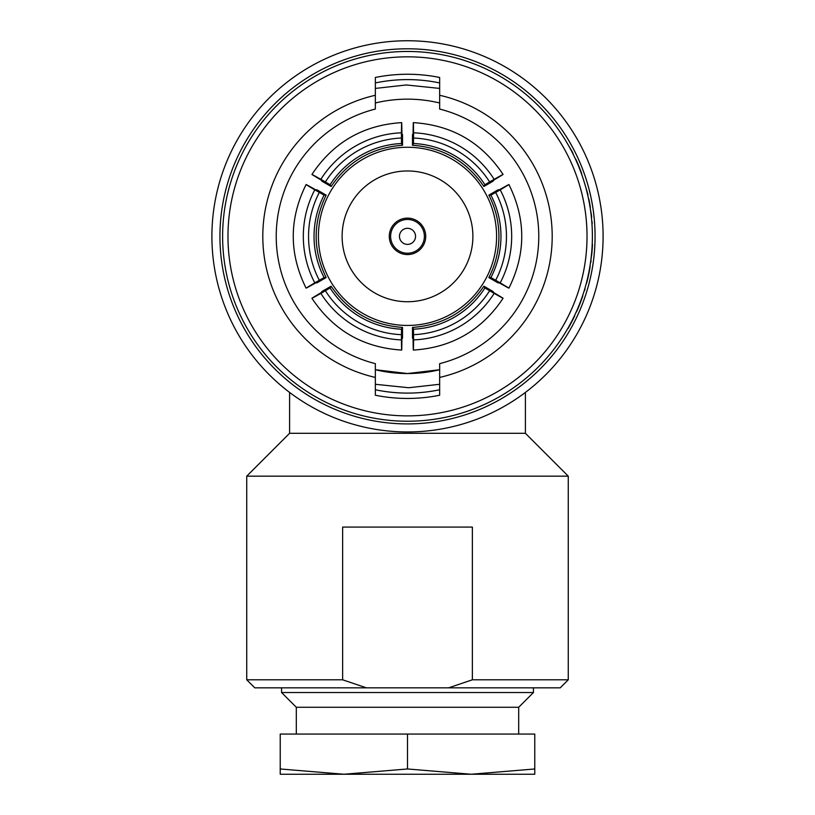 <?xml version="1.0" encoding="UTF-8"?>
<svg xmlns="http://www.w3.org/2000/svg" width="815" height="815" viewBox="0 0 815 815"><rect width="100%" height="100%" fill="white"/><g stroke="black" fill="none" stroke-linecap="round" stroke-linejoin="round"><path stroke-width="1.22" d="M289.6 392.423L289.6 433.295L525.4 433.295L568.269 476.164L246.731 476.164L246.731 679.802L342.636 679.802L366.424 687.84L448.576 687.84L472.364 679.802L568.269 679.802L568.269 476.164M472.364 679.802L472.364 527.071L342.636 527.071L342.636 679.802M592.383 236.35A184.883 184.883 0 0 1 407.5 421.233A184.883 184.883 0 0 1 222.617 236.35A184.883 184.883 0 0 1 407.5 51.467A184.883 184.883 0 0 1 592.383 236.35A184.883 184.883 0 0 0 407.5 51.467A184.883 184.883 0 0 0 222.617 236.35M595.062 236.35A187.562 187.562 0 0 1 407.5 423.912A187.562 187.562 0 0 1 219.938 236.35A187.562 187.562 0 0 1 407.5 48.788A187.562 187.562 0 0 1 595.062 236.35A187.562 187.562 0 0 0 407.5 48.788A187.562 187.562 0 0 0 219.938 236.35M211.9 236.35A195.6 195.6 0 0 0 407.5 431.95A195.6 195.6 0 0 0 603.1 236.35A195.6 195.6 0 0 0 407.5 40.75A195.6 195.6 0 0 0 211.9 236.35M439.652 384.283L408.661 387.736L375.348 384.283M375.348 88.417L406.339 84.964L439.652 88.417M589.673 267.901L589.765 267.32M589.602 268.308L590.192 266.393L589.602 268.308M375.348 377.427L375.348 363.643A131.297 131.297 0 0 1 375.348 109.057L375.348 95.273A144.693 144.693 0 0 0 375.348 377.427L375.348 395.234A162.104 162.104 0 0 0 439.652 395.234L439.652 377.427A144.693 144.693 0 0 0 439.652 95.273L439.652 109.057A131.297 131.297 0 0 1 439.652 363.643L439.652 377.427M415.538 236.35A8.038 8.038 0 0 0 407.5 228.312A8.038 8.038 0 0 0 399.462 236.35A8.038 8.038 0 0 0 407.5 244.388A8.038 8.038 0 0 0 415.538 236.35M424.381 236.35A16.881 16.881 0 0 0 407.5 219.469A16.881 16.881 0 0 0 390.619 236.35A16.881 16.881 0 0 0 407.5 253.231A16.881 16.881 0 0 0 424.381 236.35M425.715 236.35A18.215 18.215 0 0 0 407.5 218.135A18.215 18.215 0 0 0 389.285 236.35A18.215 18.215 0 0 0 407.5 254.565A18.215 18.215 0 0 0 425.715 236.35M342.117 236.35A65.383 65.383 0 0 0 407.5 301.733A65.383 65.383 0 0 0 472.883 236.35A65.383 65.383 0 0 0 407.5 170.967A65.383 65.383 0 0 0 342.117 236.35M496.59 236.35A89.09 89.09 0 0 0 407.5 147.26A89.09 89.09 0 0 0 318.41 236.35A89.09 89.09 0 0 0 407.5 325.44A89.09 89.09 0 0 0 496.59 236.35M499.238 282.866C511.626 289.834 511.952 289.834 500.216 282.866A100.082 100.041 90 0 0 500.216 189.834C511.952 182.866 511.626 182.866 499.238 189.834L498.036 189.834L488.857 195.131C495.51 208.07 498.872 221.802 498.923 236.35C498.872 250.898 495.51 264.63 488.857 277.569L498.036 282.866L499.238 282.866C511.626 289.834 511.952 289.834 500.216 282.866L490.905 277.569A89.497 89.467 90 0 0 490.905 195.131L495.693 192.452A94.856 94.815 -90 0 1 495.693 280.248M488.857 195.131L490.905 195.131M407.5 373.545L375.348 369.725A137.195 137.195 0 0 0 439.652 369.725L407.5 373.545M490.559 774.25L471.131 774.25L534.772 768.973L534.772 774.25L471.141 774.25L407.5 768.973L343.859 774.25L471.141 774.25M296.303 734.06L296.303 707.267L281.562 692.526L281.562 687.84M518.697 734.06L518.697 707.267L533.438 692.526L533.438 687.84M281.562 692.526L533.438 692.526M280.228 768.973L343.859 774.25L280.228 774.25L280.228 734.06L534.772 734.06L534.772 768.973M296.303 707.267L518.697 707.267M324.441 774.25L343.869 774.25M407.5 734.06L407.5 768.973M401.917 339.06L402.518 338.021L402.518 327.426C372.068 325.205 348.27 311.462 331.124 286.197L321.945 291.505L321.344 292.534C309.119 299.777 308.956 300.063 320.855 293.39L330.095 287.97A89.497 89.467 -150 0 0 401.5 329.189L401.428 339.906C401.591 353.547 401.754 353.262 401.917 339.06C401.754 353.262 401.591 353.547 401.428 339.906A100.082 100.041 -150 0 1 320.855 293.39C308.956 300.063 309.119 299.777 321.344 292.534M321.344 180.166L321.945 181.195L331.124 186.503C348.27 161.238 372.068 147.495 402.518 145.274L402.518 134.679L401.917 133.64C401.754 119.438 401.591 119.153 401.428 132.794L401.5 143.511A89.497 89.467 -30 0 0 330.095 184.73L320.855 179.31C308.956 172.637 309.119 172.912 321.344 180.166C309.119 172.912 308.956 172.637 320.855 179.31A100.082 100.041 -30 0 1 401.428 132.794C401.591 119.153 401.754 119.438 401.917 133.64M413.083 133.64L412.482 134.679L412.482 145.274C442.932 147.495 466.73 161.238 483.876 186.503L493.055 181.195L493.656 180.166C505.881 172.923 506.044 172.637 494.145 179.31L484.905 184.73A89.497 89.467 30 0 0 413.5 143.511L413.572 132.794C413.409 119.153 413.246 119.438 413.083 133.64C413.246 119.438 413.409 119.153 413.572 132.794A100.082 100.041 30 0 1 494.145 179.31C506.044 172.637 505.881 172.923 493.656 180.166M493.656 292.534L493.055 291.505L483.876 286.197C466.73 311.462 442.932 325.205 412.482 327.426L412.482 338.021L413.083 339.06C413.246 353.262 413.409 353.547 413.572 339.906L413.5 329.189A89.497 89.467 150 0 0 484.905 287.97L494.145 293.39C506.044 300.063 505.881 299.788 493.656 292.534C505.881 299.788 506.044 300.063 494.145 293.39A100.082 100.041 150 0 1 413.572 339.906C413.409 353.547 413.246 353.262 413.083 339.06M315.762 282.866L316.964 282.866L326.143 277.569C312.838 250.093 312.838 222.607 326.143 195.131L316.964 189.834L315.762 189.834C303.374 182.866 303.048 182.866 314.784 189.834L324.095 195.131A89.497 89.467 -90 0 0 324.095 277.569L314.784 282.866C303.048 289.834 303.374 289.834 315.762 282.866C303.374 289.834 303.048 289.834 314.784 282.866A100.082 100.041 -90 0 1 314.784 189.834C303.048 182.866 303.374 182.866 315.762 189.834M439.652 102.975A137.195 137.195 0 0 0 375.348 102.975L377.488 102.476M325.389 181.928A94.856 94.815 150 0 1 401.428 138.02M402.518 145.274L401.5 143.511M331.124 186.503L330.095 184.73M413.572 138.02A94.856 94.815 -150 0 1 489.611 181.928M483.876 186.503L484.905 184.73M412.482 145.274L413.5 143.511M495.693 192.452L500.216 189.834C511.952 182.866 511.626 182.866 499.238 189.834M488.857 277.569L490.905 277.569M489.611 290.772A94.856 94.815 -30 0 1 413.572 334.68M412.482 327.426L413.5 329.189M483.876 286.197L484.905 287.97M401.428 334.68A94.856 94.815 30 0 1 325.389 290.772M331.124 286.197L330.095 287.97M402.518 327.426L401.5 329.189M319.307 280.248A94.856 94.815 90 0 1 319.307 192.452M326.143 195.131L324.095 195.131M326.143 277.569L324.095 277.569M439.652 95.273L439.652 77.466A162.104 162.104 0 0 0 375.348 77.466L375.348 95.273M575.93 160.107L575.044 158.192M567.76 328.537L568.065 328.537A185.148 185.148 0 0 0 574.707 315.863L574.412 315.863M582.236 296.752L582.888 294.836M582.521 296.752L579.618 303.852M579.903 303.852L576.755 310.739M577.051 310.739L575.848 312.766M582.857 295.764L582.195 297.689M582.43 297.006A185.148 185.148 0 0 1 577.203 310.383M584.834 288.653L585.109 288.653A185.148 185.148 0 0 1 584.457 290.823L584.172 290.823M589.866 268.308L588.206 275.409M588.481 275.409L586.586 282.296M586.861 282.296L586.046 284.323M590.04 267.32L589.703 269.245M589.826 268.563A185.148 185.148 0 0 1 586.953 281.939M592.21 244.449L592.474 244.449A185.148 185.148 0 0 1 592.362 246.609L592.098 246.609M591.853 253.536L592.362 246.609L591.578 253.587M591.843 253.587L590.498 262.685M591.069 260.525A185.148 185.148 0 0 1 590.814 262.379M591.792 221.568L592.057 221.568A185.148 185.148 0 0 1 592.22 223.728L591.955 223.728M592.332 232.081L592.383 236.095M592.047 225.276L592.25 229.3M590.335 208.895L591.425 215.079A185.148 185.148 0 0 1 591.659 217.238L591.395 217.238M588.573 198.992L588.848 198.992A185.148 185.148 0 0 1 589.449 202.089A185.148 185.148 0 0 1 589.846 204.249L589.571 204.249M589.846 204.249A185.148 185.148 0 0 1 590.366 207.346L590.091 207.346M583.428 179.524L587.462 192.809A185.148 185.148 0 0 1 587.972 194.979L587.697 194.979M575.502 159.18L574.616 157.254M575.798 159.18L578.589 166.27M578.874 166.27L581.248 173.167M581.533 173.167L581.971 175.194M575.91 159.424A185.148 185.148 0 0 1 581.401 172.8M568.35 145.202L572.008 151.386A185.148 185.148 0 0 1 573.108 153.546L572.802 153.546M448.576 687.84L560.231 687.84L568.269 679.802M246.731 679.802L254.769 687.84L366.424 687.84M227.976 236.35A179.524 179.524 0 0 0 407.5 415.874A179.524 179.524 0 0 0 587.024 236.35A179.524 179.524 0 0 0 407.5 56.826A179.524 179.524 0 0 0 227.976 236.35M375.348 82.936A156.745 156.745 0 0 1 439.652 82.936M439.652 389.764A156.745 156.745 0 0 1 375.348 389.764M525.4 433.295L525.4 392.423M311.931 174.441C333.284 142.34 363.195 125.072 401.663 122.627M413.337 122.627C451.805 125.072 481.716 142.34 503.069 174.441M508.906 184.536C526.021 219.082 526.021 253.618 508.906 288.164M503.069 298.259C481.716 330.36 451.805 347.628 413.337 350.073M401.663 350.073C363.195 347.628 333.284 330.36 311.931 298.259M306.094 288.164C288.979 253.618 288.979 219.082 306.094 184.536M289.6 433.295L246.731 476.164"/></g></svg>
